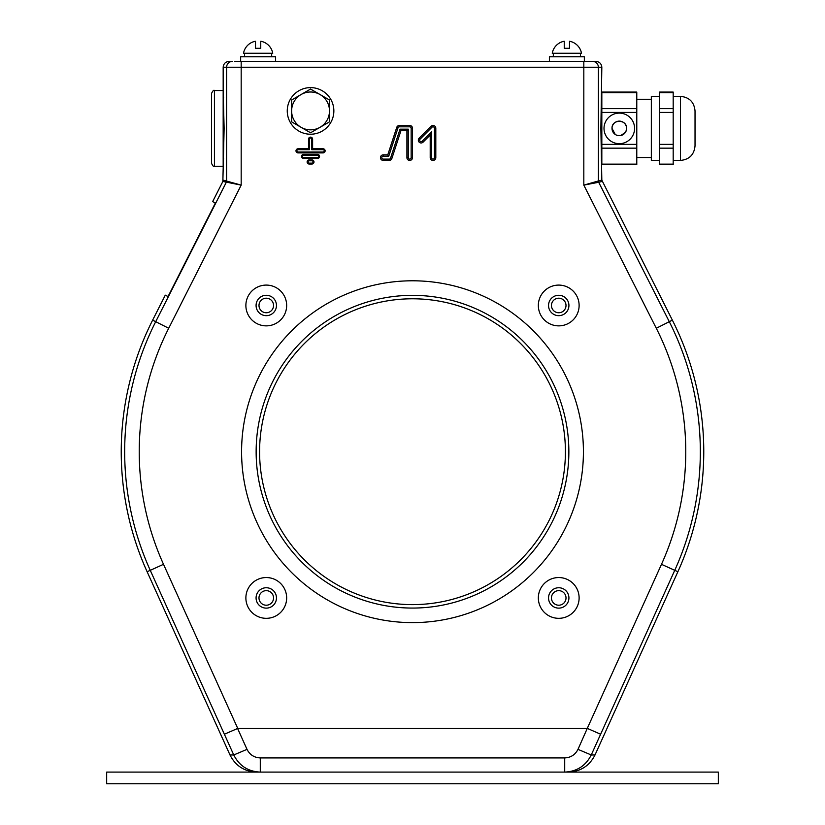 <?xml version="1.0" encoding="UTF-8"?>
<svg xmlns="http://www.w3.org/2000/svg" width="825" height="825" viewBox="0 0 825 825"><rect width="100%" height="100%" fill="white"/><g stroke="black" fill="none" stroke-linecap="round" stroke-linejoin="round"><path stroke-width="1.24" d="M600.878 128.401L601.827 67.227L598.383 67.227L598.383 180.953L601.827 180.128L600.878 128.401M223.173 91.987L224.122 128.401L222.863 181.448L212.654 201.609L215.335 202.971L214.088 205.611L169.352 293.958L167.97 296.526L165.289 295.164L152.646 320.131A291.266 291.266 0 0 0 147.118 571.735L229.989 754.968C235.517 765.827 244.365 771.54 256.544 772.097L260.288 772.097C248.119 771.54 239.271 765.827 233.753 754.968L150.253 570.322L147.118 571.735M251.852 291.06A20.388 20.388 0 0 0 251.852 319.894A20.388 20.388 0 0 0 280.686 319.894A20.388 20.388 0 0 0 280.686 291.06A20.388 20.388 0 0 0 251.852 291.06A20.388 20.388 0 0 0 251.852 319.894A20.388 20.388 0 0 0 280.686 319.894A20.388 20.388 0 0 0 280.686 291.06A20.388 20.388 0 0 0 251.852 291.06M573.148 291.06A20.388 20.388 0 0 0 544.314 291.06A20.388 20.388 0 0 0 544.314 319.894A20.388 20.388 0 0 0 573.148 319.894A20.388 20.388 0 0 0 573.148 291.06A20.388 20.388 0 0 0 544.314 291.06A20.388 20.388 0 0 0 544.314 319.894A20.388 20.388 0 0 0 573.148 319.894A20.388 20.388 0 0 0 573.148 291.06M573.148 612.356A20.388 20.388 0 0 0 573.148 583.523A20.388 20.388 0 0 0 544.314 583.523A20.388 20.388 0 0 0 544.314 612.356A20.388 20.388 0 0 0 573.148 612.356A20.388 20.388 0 0 0 573.148 583.523A20.388 20.388 0 0 0 544.314 583.523A20.388 20.388 0 0 0 544.314 612.356A20.388 20.388 0 0 0 573.148 612.356M302.445 156.399A1.165 1.165 0 0 0 303.61 157.565L317.501 157.565A1.165 1.165 0 0 0 318.667 156.399A1.165 1.165 0 0 0 317.501 155.244L303.61 155.244A1.165 1.165 0 0 0 302.445 156.399M301.558 156.399A2.052 2.052 0 0 0 303.61 158.452L317.501 158.452A2.052 2.052 0 0 0 319.553 156.399A2.052 2.052 0 0 0 317.501 154.347L303.61 154.347A2.052 2.052 0 0 0 301.558 156.399M311.716 149.676L311.716 139.188A1.165 1.165 0 0 0 310.561 138.023A1.165 1.165 0 0 0 309.396 139.188L309.396 149.676L298.042 149.676A1.165 1.165 0 0 0 296.887 150.841A1.165 1.165 0 0 0 298.042 152.006L323.07 152.006A1.165 1.165 0 0 0 324.225 150.841A1.165 1.165 0 0 0 323.07 149.676L311.716 149.676L312.613 148.789L312.613 139.188A2.052 2.052 0 0 0 310.561 137.136A2.052 2.052 0 0 0 308.498 139.188L308.498 148.789L298.042 148.789A2.052 2.052 0 0 0 295.989 150.841A2.052 2.052 0 0 0 298.042 152.893L323.07 152.893A2.052 2.052 0 0 0 325.122 150.841A2.052 2.052 0 0 0 323.07 148.789L312.613 148.789M602.137 181.448L598.692 182.263L669.292 321.688A287.822 287.822 0 0 1 674.747 570.322L591.247 754.968C585.729 765.827 576.881 771.54 564.712 772.097L568.456 772.097C580.635 771.54 589.483 765.827 595.011 754.968L677.882 571.735A291.266 291.266 0 0 0 672.354 320.131L601.827 180.128M565.414 451.708A152.914 152.914 0 0 0 412.5 298.784A152.914 152.914 0 0 0 259.586 451.708A152.914 152.914 0 0 0 412.5 604.622A152.914 152.914 0 0 0 565.414 451.708M251.852 612.356A20.388 20.388 0 0 0 280.686 612.356A20.388 20.388 0 0 0 280.686 583.523A20.388 20.388 0 0 0 251.852 583.523A20.388 20.388 0 0 0 251.852 612.356A20.388 20.388 0 0 0 280.686 612.356A20.388 20.388 0 0 0 280.686 583.523A20.388 20.388 0 0 0 251.852 583.523A20.388 20.388 0 0 0 251.852 612.356M435.806 157.637L435.806 128.277A2.795 2.795 0 0 0 431.032 126.308L419.141 138.188A2.795 2.795 0 0 0 419.141 142.137A2.795 2.795 0 0 0 423.101 142.137L430.207 135.032L430.207 157.637A2.795 2.795 0 0 0 433.001 160.432A2.795 2.795 0 0 0 435.806 157.637L434.466 157.637L434.466 128.277A1.464 1.464 0 0 0 431.97 127.246L420.09 139.136A1.464 1.464 0 0 0 420.09 141.199A1.464 1.464 0 0 0 422.153 141.199L431.547 131.804L430.207 135.032M309.169 164.02L311.943 164.02A2.052 2.052 0 0 0 313.995 161.968A2.052 2.052 0 0 0 311.943 159.916L309.169 159.916A2.052 2.052 0 0 0 307.117 161.968A2.052 2.052 0 0 0 309.169 164.02L309.169 163.133L311.943 163.133A1.165 1.165 0 0 0 313.098 161.968A1.165 1.165 0 0 0 311.943 160.803L309.169 160.803A1.165 1.165 0 0 0 308.014 161.968A1.165 1.165 0 0 0 309.169 163.133M223.173 180.128L241.178 185.12L168.702 328.267A273.271 273.271 0 0 0 163.515 564.321L237.734 728.413L587.266 728.413L661.485 564.321A273.271 273.271 0 0 0 656.298 328.267L583.822 185.12L598.383 180.953A2.908 2.908 76.6 0 0 598.692 182.263L583.822 185.12L583.822 67.227L241.178 67.227L241.178 185.12L222.863 181.448M401.002 130.494L406.911 130.494L406.911 157.637A2.795 2.795 0 0 0 409.705 160.432A2.795 2.795 0 0 0 412.5 157.637L412.5 128.277A2.795 2.795 0 0 0 409.705 125.483L399.393 125.483A2.795 2.795 0 0 0 396.732 127.411L387.781 154.842L383.254 154.842A2.795 2.795 0 0 0 380.459 157.637A2.795 2.795 0 0 0 383.254 160.432L389.194 160.432A2.795 2.795 0 0 0 391.854 158.503L401.002 130.494L400.032 129.154L408.241 129.154L406.911 130.494M564.712 757.917L564.712 772.097L260.288 772.097L260.288 757.917L564.712 757.917C570.797 757.639 575.221 754.782 577.985 749.358L587.266 728.413M237.734 728.413L224.379 734.219M234.671 61.401L596.001 61.401C599.507 61.772 601.456 63.721 601.827 67.227M223.173 67.227C223.544 63.721 225.493 61.772 228.999 61.401L232.444 61.401A5.827 5.827 -90 0 0 226.617 67.227L223.173 67.227L223.173 90.533L214.438 90.533L214.438 166.258C213.85 167.083 212.881 166.114 211.53 163.35L211.53 93.442C212.881 90.678 213.85 89.708 214.438 90.533M167.97 296.526L169.352 293.958M214.088 205.611L214.706 204.383M600.621 734.219L587.421 728.444M309.396 149.676L308.498 148.789M408.241 129.154L408.241 157.637A1.464 1.464 0 0 0 409.705 159.101A1.464 1.464 0 0 0 411.159 157.637L411.159 128.277A1.464 1.464 0 0 0 409.705 126.823L399.393 126.823A1.464 1.464 0 0 0 398.001 127.823L388.75 156.183L383.254 156.183A1.464 1.464 0 0 0 381.8 157.637A1.464 1.464 0 0 0 383.254 159.101L389.194 159.101A1.464 1.464 0 0 0 390.586 158.091L400.032 129.154M388.75 156.183L387.781 154.842M431.547 131.804L431.547 157.637A1.464 1.464 0 0 0 433.001 159.101A1.464 1.464 0 0 0 434.466 157.637M273.477 312.685A10.199 10.199 0 0 1 259.06 312.685A10.199 10.199 0 0 1 259.06 298.268A10.199 10.199 0 0 1 273.477 298.268A10.199 10.199 0 0 1 273.477 312.685M261.123 300.331A7.281 7.281 0 0 0 261.123 310.623A7.281 7.281 0 0 0 271.415 310.623A7.281 7.281 0 0 0 271.415 300.331A7.281 7.281 0 0 0 261.123 300.331M551.523 312.685A10.199 10.199 0 0 1 551.523 298.268A10.199 10.199 0 0 1 565.94 298.268A10.199 10.199 0 0 1 565.94 312.685A10.199 10.199 0 0 1 551.523 312.685M563.877 300.331A7.281 7.281 0 0 0 553.585 300.331A7.281 7.281 0 0 0 553.585 310.623A7.281 7.281 0 0 0 563.877 310.623A7.281 7.281 0 0 0 563.877 300.331M551.523 590.731A10.199 10.199 0 0 1 565.94 590.731A10.199 10.199 0 0 1 565.94 605.148A10.199 10.199 0 0 1 551.523 605.148A10.199 10.199 0 0 1 551.523 590.731M563.877 603.085A7.281 7.281 0 0 0 563.877 592.783A7.281 7.281 0 0 0 553.585 592.783A7.281 7.281 0 0 0 553.585 603.085A7.281 7.281 0 0 0 563.877 603.085M273.477 590.731A10.199 10.199 0 0 1 273.477 605.148A10.199 10.199 0 0 1 259.06 605.148A10.199 10.199 0 0 1 259.06 590.731A10.199 10.199 0 0 1 273.477 590.731M261.123 603.085A7.281 7.281 0 0 0 271.415 603.085A7.281 7.281 0 0 0 271.415 592.783A7.281 7.281 0 0 0 261.123 592.783A7.281 7.281 0 0 0 261.123 603.085M564.712 772.097L718.327 772.097L718.327 783.75L106.672 783.75L106.672 772.097L260.288 772.097M615.244 134.444L612.016 128.401A7.281 7.281 0 0 0 619.297 135.682A7.281 7.281 0 0 0 626.577 128.401L626.02 131.206M625.35 132.454L620.73 135.537M619.307 135.682L616.492 135.114M634.59 128.401A15.293 15.293 0 0 0 619.297 113.108A15.293 15.293 0 0 0 604.013 128.401A15.293 15.293 0 0 0 619.297 143.684A15.293 15.293 0 0 0 634.59 128.401M695.032 110.921L695.032 145.87C694.165 154.718 689.308 159.576 680.47 160.432L680.47 96.36C689.308 97.216 694.165 102.073 695.032 110.921M659.495 160.432L651.337 160.432L651.337 96.36L659.495 96.36M673.19 128.401L673.19 164.722L659.495 164.722L659.495 92.08L673.19 92.08L673.19 128.401M636.776 164.134L636.776 92.08L601.827 92.08L601.827 164.722L636.776 164.722L636.776 164.134L601.827 164.134M612.016 128.401C611.562 118.996 627.031 119.006 626.577 128.401A7.281 7.281 0 0 0 619.297 121.12A7.281 7.281 0 0 0 612.016 128.401M310.561 89.059L291.627 99.99L291.627 121.852L310.561 132.784L329.484 121.852L329.484 99.99L310.561 89.059M301.094 127.318A18.934 18.934 0 0 1 301.094 94.524A18.934 18.934 0 0 1 329.484 110.921A18.934 18.934 0 0 1 301.094 127.318M310.561 87.615A23.306 23.306 0 0 1 333.857 110.921A23.306 23.306 0 0 1 310.561 134.227A23.306 23.306 0 0 1 287.255 110.921A23.306 23.306 0 0 1 310.561 87.615M580.418 56.75L580.418 53.254L558.133 53.254M549.398 61.401L549.398 56.75L584.347 56.75L584.347 61.401M240.653 61.401L240.653 56.75L275.602 56.75L275.602 61.401M569.498 48.293L569.498 41.25L569.498 48.293L564.248 48.293L564.248 41.25A14.85 14.85 0 0 0 552.255 53.254L581.491 53.254A14.85 14.85 0 0 0 569.498 41.25M260.752 48.293L260.752 41.25L260.752 48.293L255.502 48.293L255.502 41.25A14.85 14.85 0 0 0 243.509 53.254L272.745 53.254A14.85 14.85 0 0 0 260.752 41.25M214.438 166.258L223.173 166.258L223.173 90.533M241.581 451.708A170.919 170.919 0 0 1 412.5 280.789A170.919 170.919 0 0 1 583.419 451.708A170.919 170.919 0 0 1 412.5 622.617A170.919 170.919 0 0 1 241.581 451.708M568.858 451.708A156.358 156.358 0 0 0 412.5 295.35A156.358 156.358 0 0 0 256.142 451.708A156.358 156.358 0 0 0 412.5 608.066A156.358 156.358 0 0 0 568.858 451.708M303.61 157.565L303.61 158.452M298.042 152.006L298.042 152.893M677.882 571.735L661.485 564.321M656.298 328.267L672.354 320.131M237.579 728.444L247.015 749.358C249.779 754.782 254.203 757.639 260.288 757.917M577.985 749.358L591.247 754.968L595.011 754.968M229.989 754.968L233.753 754.968L247.015 749.358M163.515 564.321L150.253 570.322A287.822 287.822 0 0 1 155.708 321.688L152.646 320.131M168.702 328.267L155.708 321.688L226.308 182.263A2.908 2.908 -76.6 0 0 226.617 180.953L226.617 67.227L241.178 67.227L241.178 61.401M592.556 61.401A5.827 5.827 -90 0 1 598.383 67.227L583.822 67.227L583.822 61.401M298.042 149.676L298.042 148.789M323.07 152.006L323.07 152.893M323.07 149.676L323.07 148.789M311.716 139.188L312.613 139.188M309.396 139.188L308.498 139.188M303.61 155.244L303.61 154.347M317.501 157.565L317.501 158.452M317.501 155.244L317.501 154.347M309.169 160.803L309.169 159.916M311.943 163.133L311.943 164.02M311.943 160.803L311.943 159.916M390.586 158.091L391.854 158.503M408.241 157.637L406.911 157.637M411.159 157.637L412.5 157.637M411.159 128.277L412.5 128.277M409.705 126.823L409.705 125.483M399.393 126.823L399.393 125.483M398.001 127.823L396.732 127.411M383.254 156.183L383.254 154.842M383.254 159.101L383.254 160.432M389.194 159.101L389.194 160.432M431.547 157.637L430.207 157.637M434.466 128.277L435.806 128.277M431.97 127.246L431.032 126.308M420.09 139.136L419.141 138.188M422.153 141.199L423.101 142.137M673.19 112.417L659.495 112.417M673.19 144.375L659.495 144.375M673.19 108.642L659.495 108.642M673.19 92.658L659.495 92.658M673.19 148.16L659.495 148.16M673.19 164.134L659.495 164.134M636.776 144.375L601.827 144.375M636.776 112.417L601.827 112.417M636.776 92.658L601.827 92.658M636.776 108.642L601.827 108.642M636.776 148.16L601.827 148.16M601.384 160.514L601.827 158.977M601.384 96.278L601.827 97.814M651.337 99.268L636.776 99.268M673.19 96.36L680.47 96.36M673.19 160.432L680.47 160.432M651.337 157.523L636.776 157.523M553.327 53.254L553.327 56.75M271.673 56.75L271.673 53.254M244.582 56.75L244.582 53.254M564.248 41.25A14.85 14.85 0 0 0 552.255 53.254M255.502 41.25A14.85 14.85 0 0 0 243.509 53.254M223.688 97.876L223.173 97.876M223.688 158.916L223.173 158.916"/></g></svg>
